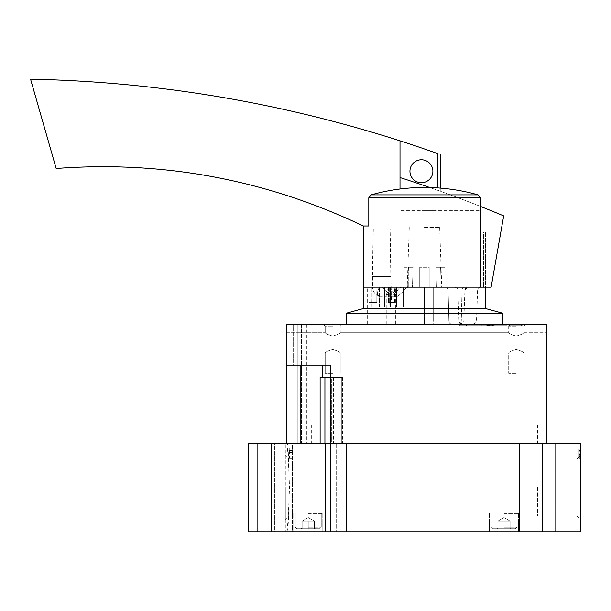 <?xml version="1.0" encoding="UTF-8"?>
<svg xmlns="http://www.w3.org/2000/svg" width="611" height="611" viewBox="0 0 611 611"><rect width="100%" height="100%" fill="white"/><g stroke="black" fill="none" stroke-linecap="round" stroke-linejoin="round"><path stroke-width="0.46" stroke-dasharray="3.06 2.29" d="M286.842 443.128L288.186 456.127L289.53 487.471L288.186 518.838L286.842 531.822C289.759 534.602 289.767 440.424 286.842 443.128L292.371 443.128L285.314 443.128L285.314 531.822L285.314 443.128M542.217 443.128L519.281 443.128L546.807 443.128L546.807 324.464L286.842 324.464L297.855 324.464L286.872 324.464L293.586 324.464L293.586 365.141L322.402 365.141L322.402 377.369L324.922 377.369L324.922 443.128L338.181 443.128L338.181 377.369L324.922 377.369L338.181 377.369L338.181 443.128L339.052 443.128L339.052 377.369L338.181 377.369L341.335 377.369L339.052 377.369L339.052 443.128L341.335 443.128L248.616 443.128L292.371 443.128L292.371 531.822L248.616 531.822L292.371 531.822L292.371 443.128L248.616 443.128L248.616 531.822L580.45 531.822L580.45 443.128L542.217 443.128L542.217 531.822M289.125 457.028L289.27 448.482L289.591 458.418L289.125 458.418L289.125 457.028L292.959 457.028L289.27 457.028M302.14 528.759L302.14 527.82L302.14 528.759L301.192 528.759L314.367 528.759L308.25 528.759L314.367 528.759L314.367 527.82L314.367 528.759L315.314 528.759L302.14 528.759L302.14 527.82L302.14 528.759L301.192 528.759L314.367 528.759L308.25 528.759L314.367 528.759L314.367 527.82L314.367 528.759L315.314 528.759L302.14 528.759L302.14 521.114L314.367 521.114L302.14 521.114L305.195 521.114L302.14 521.114L302.14 528.759L302.14 521.114L308.25 521.114L308.25 528.759L319.721 528.759L296.786 528.759L319.721 528.759L296.786 528.759L308.25 528.759L308.25 521.114L314.367 521.114L314.367 528.759L314.367 521.114L302.14 521.114L305.195 521.114L302.14 521.114L302.14 528.759M497.873 528.759L497.873 527.82L497.873 528.759L496.926 528.759L510.109 528.759L503.991 528.759L510.109 528.759L510.109 527.82L510.109 528.759L511.056 528.759L497.873 528.759L497.873 527.82L497.873 528.759L496.926 528.759L510.109 528.759L503.991 528.759L510.109 528.759L510.109 527.82L510.109 528.759L511.056 528.759L497.873 528.759L497.873 521.114L510.109 521.114L497.873 521.114L500.928 521.114L497.873 521.114L497.873 528.759L497.873 521.114L503.991 521.114L503.991 528.759L515.463 528.759L492.519 528.759L515.463 528.759L492.519 528.759L503.991 528.759L503.991 521.114L510.109 521.114L510.109 528.759L510.109 521.114L497.873 521.114L500.928 521.114L497.873 521.114L497.873 528.759M328.199 443.128L328.199 531.822L328.199 443.128M519.281 531.822L519.281 443.128L325.296 443.128L346.483 443.128L328.13 443.128L346.483 443.128L336.203 443.128L336.203 531.822L336.203 443.128L325.296 443.128L325.296 531.822M580.45 453.836L580.45 449.245L580.45 458.418L580.45 452.041L580.45 453.836L578.923 453.836L578.923 449.245L578.923 451.995L580.45 451.995L578.923 451.995L580.45 451.995L578.923 451.995L578.923 449.245L580.45 449.245L578.923 449.245L578.923 455.119L580.45 455.119L578.923 455.119L578.923 458.418L580.45 458.418L580.45 455.669L580.45 458.418L578.923 458.418L578.923 457.135L580.45 457.135L578.923 457.135L578.923 449.245L580.45 449.245L578.923 449.245L578.923 453.836L580.45 453.836M580.45 487.471L580.45 519.518L580.45 487.471M546.807 443.128L330.627 443.128L330.627 531.822M271.192 443.128L271.192 531.822M248.616 443.128L248.616 531.822L248.616 443.128M572.041 443.128L555.216 443.128L572.041 443.128L572.041 531.822L555.216 531.822L572.041 531.822L555.216 531.822L572.041 531.822L572.041 443.128L555.216 443.128L572.041 443.128M274.454 443.128L257.636 443.128L274.454 443.128L274.454 531.822L257.636 531.822L274.454 531.822L257.636 531.822L274.454 531.822L274.454 443.128L257.636 443.128L274.454 443.128M424.469 443.128L537.634 443.128L424.469 443.128M308.25 531.822L322.784 531.822L308.25 531.822M503.991 531.822L518.518 531.822L503.991 531.822M424.469 424.775L537.634 424.775L424.469 424.775M537.634 487.471L537.634 515.967L537.634 487.471M576.899 487.471L576.899 515.967L576.899 487.471M285.314 487.471L285.314 519.518L285.314 487.471M288.866 487.471L288.866 515.967L288.866 487.471M328.13 487.471L328.13 515.967L328.13 487.471M503.991 527.232L516.99 527.232L503.991 527.232M503.991 513.469L518.518 513.469L503.991 513.469M308.25 527.232L321.249 527.232L308.25 527.232M308.25 513.469L322.784 513.469L308.25 513.469M500.928 521.114L503.991 521.114L503.991 528.759L503.991 521.114L507.046 521.114L500.928 521.114M510.109 521.114L510.109 528.759L510.109 521.114L503.991 517.586L497.873 521.114L503.991 517.586L510.109 521.114M305.195 521.114L308.25 521.114L308.25 528.759L308.25 521.114L311.312 521.114L305.195 521.114M314.367 521.114L314.367 528.759L314.367 521.114L308.25 517.586L302.14 521.114L308.25 517.586L314.367 521.114M289.591 458.418L292.959 458.418L292.959 457.028L292.959 458.418L289.125 458.418M289.431 457.028L292.959 457.028L292.959 448.482L292.959 457.028L289.591 457.028M289.591 450.467L292.959 450.467L292.959 452.453L292.959 450.467L289.431 450.467M292.959 452.453L289.591 452.453M580.45 456.646L578.923 456.646L578.923 450.528L580.45 450.528L578.923 450.528L578.923 451.262L580.45 451.262M578.923 456.646L578.923 452.041L580.45 452.041M578.923 451.262L578.923 453.186L580.45 453.186L578.923 453.186L578.923 457.135L578.923 455.669L580.45 455.669L578.923 455.669L578.923 458.418L580.45 458.418L578.923 458.418L578.923 455.119L580.45 455.119L578.923 455.119L578.923 452.041M578.923 454.477L580.45 454.477L578.923 454.477M546.807 342.809L546.807 352.906L546.807 342.809M286.842 342.809L286.842 352.906L286.842 342.809M516.226 336.081C511.667 334.79 509.162 333.675 508.703 332.72C509.154 333.667 511.659 334.79 516.203 336.081C520.778 334.797 523.291 333.675 523.742 332.72C523.291 333.675 520.786 334.79 516.226 336.081C511.667 334.79 509.162 333.675 508.703 332.72C509.154 333.667 511.659 334.79 516.203 336.081C520.778 334.797 523.291 333.675 523.742 332.72C523.291 333.675 520.786 334.79 516.226 336.081M332.72 336.081C328.16 334.79 325.655 333.675 325.197 332.72C325.655 333.667 328.153 334.79 332.697 336.081C337.272 334.797 339.785 333.675 340.235 332.72C339.785 333.675 337.28 334.79 332.72 336.081C328.16 334.79 325.655 333.675 325.197 332.72C325.655 333.667 328.153 334.79 332.697 336.081C337.272 334.797 339.785 333.675 340.235 332.72C339.785 333.675 337.28 334.79 332.72 336.081M516.226 349.545C520.778 350.829 523.283 351.951 523.742 352.906C523.291 351.959 520.793 350.836 516.242 349.545C511.674 350.829 509.162 351.951 508.703 352.906C509.162 351.951 511.667 350.836 516.226 349.545C520.778 350.829 523.283 351.951 523.742 352.906C523.291 351.959 520.793 350.836 516.242 349.545C511.674 350.829 509.162 351.951 508.703 352.906C509.162 351.951 511.667 350.836 516.226 349.545M332.72 349.545C337.28 350.829 339.785 351.951 340.235 352.906C339.785 351.959 337.287 350.836 332.743 349.545C328.168 350.829 325.655 351.951 325.197 352.906C325.655 351.951 328.16 350.836 332.72 349.545C337.28 350.829 339.785 351.951 340.235 352.906C339.785 351.959 337.287 350.836 332.743 349.545C328.168 350.829 325.655 351.951 325.197 352.906C325.655 351.951 328.16 350.836 332.72 349.545M322.402 377.369L331.697 377.369L331.697 443.128L330.834 443.128L342.611 443.128L330.834 443.128L331.697 443.128L331.697 377.369L330.834 377.369L330.834 443.128L330.834 377.369L342.611 377.369L320.118 377.369L320.118 443.128L286.872 443.128L300.131 443.128L300.131 365.141L286.842 365.141L293.586 365.141L293.586 324.464L286.842 324.464L286.842 365.141L330.627 365.141L330.627 443.128L324.922 443.128M341.335 443.128L342.611 443.128L341.335 443.128L341.335 377.369L342.611 377.369L341.335 377.369L341.335 443.128M424.469 323.853L367.28 323.853L424.469 323.853L386.244 323.853L424.469 323.853L395.416 323.853L424.469 323.853L424.469 287.147L424.469 323.853L424.469 287.147L485.271 287.147L409.233 287.147C406.796 287.216 405.062 288.438 404.047 290.821L397.44 296.327L392.155 290.821L397.44 296.327L404.047 290.821C405.07 288.476 406.804 287.246 409.233 287.147L424.469 287.147L395.416 287.147L424.469 287.147L424.469 323.853M433.65 323.853L459.105 323.853A3.055 2.161 90 0 0 461.267 320.897A3.055 2.161 90 0 1 459.105 323.853L451.04 323.853A3.055 2.161 90 0 1 448.879 320.897A3.055 2.161 90 0 0 451.04 323.853L433.65 323.853L433.65 287.147L467.965 287.147L445.954 287.147A3.055 2.161 90 0 1 448.115 290.103A3.055 2.161 90 0 0 445.954 287.147L464.192 287.147A3.055 2.161 90 0 0 462.031 290.103L461.267 320.897L463.833 320.897L433.65 320.897L433.65 323.853M433.65 290.103L433.65 320.897L433.65 287.147L433.65 320.897L463.833 320.897L448.879 320.897L448.115 290.103L448.879 320.897L433.65 320.897L461.267 320.897L462.031 290.103A3.055 2.161 90 0 1 464.192 287.147L433.65 287.147L433.65 290.103L464.91 290.103L433.65 290.103M467.751 287.147L454.851 287.147L467.751 287.147M392.155 290.821L389.413 287.147L388.901 287.147L389.413 287.147L392.155 290.821L385.533 290.821L382.539 287.147L390.948 296.327L397.433 290.821C398.403 288.484 400.045 287.262 402.359 287.147C400.045 287.262 398.403 288.484 397.433 290.821L390.948 296.327L385.533 290.821L392.155 290.821M388.901 287.147L387.175 290.821C386.03 298.031 386.03 298.031 387.175 290.821C386.03 298.031 386.03 298.031 387.175 290.821L388.901 287.147L379.187 287.147L382.539 287.147L379.187 287.147L377.819 290.821L379.187 287.147L388.901 287.147M377.819 290.821C376.895 298.031 376.895 298.031 377.819 290.821C376.895 298.031 376.895 298.031 377.819 290.821L387.175 290.821L377.819 290.821M382.539 287.147L389.413 287.147L382.539 287.147M297.855 324.464L297.855 443.128L286.872 443.128L306.416 443.128L297.855 443.128L297.855 324.464L297.855 443.128L297.855 324.464L306.416 324.464L297.855 324.464M286.872 443.128L286.872 365.141M322.402 365.141L300.131 365.141M286.842 324.464L286.842 365.141L286.842 324.464M466.476 324.464L523.871 324.464L466.476 324.464L466.476 325.686L459.373 325.686L459.373 324.464L507.046 324.464L459.373 324.464L459.373 325.686L507.046 325.686L459.373 325.686L466.476 325.686L466.476 324.464M332.72 324.464L341.893 324.464L332.72 324.464M516.226 324.464L507.046 324.464L516.226 324.464M424.469 324.464L502.463 324.464L424.469 324.464M363.301 308.555L485.638 308.555M346.483 313.145L502.463 313.145M467.751 323.853L462.046 323.853L467.751 323.853M516.226 373.397L508.703 373.397L516.226 373.397M516.226 326.121L508.703 326.121L516.226 326.121M332.72 326.121L325.197 326.121L332.72 326.121M332.72 373.397L325.197 373.397L332.72 373.397M466.476 325.686L523.871 325.686L466.476 325.686M487.082 325.686L494.207 325.686L491.924 325.686L491.924 324.464L483.881 324.464L493.741 324.464L485.004 324.464L486.99 324.464L486.99 325.686L483.881 325.686L493.741 325.686L485.004 325.686L486.99 325.686L487.02 324.464L481.888 324.464L487.082 324.464L487.082 325.686L488.754 325.686L488.754 324.464L487.082 324.464M491.924 325.686L488.754 325.686M517.907 325.686L509.345 325.686L519.862 325.686L517.907 325.686L517.907 324.464L509.345 324.464L521.573 324.464L517.907 324.464L517.907 325.686M483.881 325.686L483.881 324.464M485.088 325.686L485.088 324.464M487.425 325.686L488.204 325.686L488.204 324.464L489.9 324.464L487.425 324.464L488.204 324.464L488.204 325.686L489.9 325.686L487.425 325.686L487.425 324.464M490.19 325.686L490.19 324.464M491.404 325.686L491.404 324.464M489.419 325.686L489.419 324.464M493.741 325.686L493.741 324.464M492.527 325.686L492.527 324.464M486.211 325.686L486.211 324.464M485.004 325.686L485.004 324.464M489.9 325.686L489.9 324.464M513.011 325.686L511.056 325.686L513.011 325.686L513.011 324.464L511.056 324.464L513.011 324.464L513.011 325.686M481.888 325.686L481.888 324.464M483.102 325.686L483.102 324.464M493.138 325.686L493.138 324.464M488.754 324.464L488.579 325.686L488.579 324.464L491.924 324.464M404.024 267.267L408.339 267.267L407.713 287.147L404.024 287.147L407.713 287.147L408.339 267.267L404.024 267.267L404.024 287.147L412.448 287.147L404.024 287.147L404.024 267.267L413.074 267.267L412.448 287.147L413.074 267.267L408.759 267.267L408.759 287.147L408.759 267.267L404.024 267.267M419.734 287.147L419.734 267.267L419.734 287.147L429.212 287.147L429.212 267.267L429.212 287.147L440.18 287.147L436.491 287.147L435.864 267.267L440.18 267.267L440.18 287.147L444.923 287.147L440.18 287.147L440.18 267.267L435.864 267.267L436.491 287.147L419.734 287.147L419.734 267.267L419.734 287.147M429.212 267.267L429.212 287.147L429.212 267.267L419.734 267.267L429.212 267.267M444.923 267.267L440.607 267.267L441.234 287.147L440.607 267.267L444.923 267.267L444.923 287.147L444.923 267.267L440.18 267.267L444.923 267.267M408.339 267.267L413.074 267.267L408.339 267.267M440.607 267.267L435.864 267.267L440.607 267.267M441.234 287.147L441.753 287.147L441.234 287.147M407.713 287.147L407.193 287.147L407.713 287.147M485.394 287.147L491.122 287.147L483.614 287.147L491.122 287.147L483.614 287.147L485.394 287.147L485.394 232.096L485.394 287.147M363.301 287.147L491.122 287.147L500.829 232.096L483.614 232.096L483.614 287.147L483.614 232.096L500.829 232.096L491.122 287.147L500.829 232.096L485.394 232.096L500.829 232.096L491.122 287.147L503.685 215.889A1287.583 1287.583 0 0 0 400.006 177.541L400.006 189.005A197.261 197.261 0 0 1 478.077 194.878L480.437 197.796L480.437 210.688L400.006 210.688L480.437 210.688M390.521 287.147L371.305 287.147L390.521 287.147L371.305 287.147L390.521 287.147L390.521 307.028L379.347 307.028L379.347 287.147L379.347 307.028L371.305 307.028L371.305 287.147L371.305 307.028L390.521 307.028L384.464 307.028L384.464 287.147L384.464 307.028L371.305 307.028L390.521 307.028L390.521 287.147M403.497 287.147L389.123 287.147L403.497 287.147L389.123 287.147L403.497 287.147L403.497 307.028L396.592 307.028L396.592 287.147L396.592 307.028L389.123 307.028L389.123 287.147L389.123 307.028L403.497 307.028L397.868 307.028L397.868 287.147L397.868 307.028L389.123 307.028L403.497 307.028L403.497 287.147M376.147 287.147L394.5 287.147L376.147 287.147L377.025 287.147L376.147 287.147L376.208 302.445L377.025 302.445L377.025 287.147L368.807 287.147L377.025 287.147L377.025 302.445L376.208 302.445L376.147 287.147M388.382 287.147L388.443 302.445L389.26 302.445L389.26 287.147L389.26 302.445L388.443 302.445L388.382 287.147M389.26 302.445L394.5 302.445L389.26 302.445M388.443 302.445L391.399 302.445L388.443 302.445M400.006 189.005A197.269 197.254 -90 0 0 371.152 194.878L368.8 197.796L368.8 225.978L363.301 225.978C266.006 179.657 163.626 160.494 56.159 168.483L30.55 79.178C156.691 81.805 279.846 102.358 400.006 140.836L400.006 177.541A1287.583 1287.583 0 0 1 437.774 190.342C441.073 191.518 441.073 191.518 437.774 190.342C441.073 191.518 441.073 191.518 437.774 190.342A1287.583 1287.583 0 0 0 400.006 177.541M480.926 210.688L480.926 287.147M400.006 140.836A1287.583 1287.583 0 0 1 437.774 153.644L437.774 187.905M409.943 171.233A11.472 11.472 0 0 1 427.15 161.304A11.472 11.472 0 0 1 427.15 181.169A11.472 11.472 0 0 1 409.943 171.233M480.437 206.403A1287.583 1287.583 0 0 0 429.793 187.524M377.025 302.445L368.807 302.445L377.025 302.445M376.208 302.445L371.908 302.445L376.208 302.445M390.124 229.041L373.191 229.041L390.124 229.041L391.399 302.445M390.001 229.041L373.306 229.041L390.001 229.041L390.826 276.447L372.481 276.447L390.826 276.447L390.826 287.147L372.481 287.147C373.023 292.722 376.078 295.777 381.654 296.327A9.173 9.173 0 0 0 390.826 287.147L372.481 287.147A9.173 9.173 0 0 0 381.654 296.327M424.469 210.688L432.886 210.688L424.469 210.688M424.469 227.513L439.668 227.513L424.469 227.513M578.923 453.988L580.45 453.988M578.923 453.064L580.45 453.064M578.923 456.402L580.45 456.402M333.583 377.369L333.583 443.128L333.583 377.369M301.422 324.464L301.422 443.128L301.422 324.464M397.433 290.821L404.047 290.821L397.433 290.821M467.751 290.103L457.914 290.103L467.751 290.103M467.751 320.897L458.983 320.897L467.751 320.897M486.868 325.686L486.868 324.464L486.868 325.686M368.8 197.796L480.437 197.796M371.152 194.878L478.077 194.878M302.14 527.82L301.192 528.759L302.14 527.82M314.367 527.82L315.314 528.759L314.367 527.82M497.873 527.82L496.926 528.759L497.873 527.82M510.109 527.82L511.056 528.759L510.109 527.82M328.13 443.128L328.13 531.822L328.13 443.128M346.483 443.128L346.483 531.822L346.483 443.128M555.216 443.128L555.216 531.822L555.216 443.128M257.636 443.128L257.636 531.822L257.636 443.128M311.312 424.775L311.312 443.128M537.634 424.775L537.634 443.128M537.634 515.967L576.899 515.967L537.634 515.967L576.899 515.967L580.45 519.518M537.634 458.983L576.899 458.983L537.634 458.983L576.899 458.983L580.45 455.432M285.314 531.822L286.842 531.822M328.13 458.983L288.866 458.983L285.314 455.432M328.13 515.967L288.866 515.967L285.314 519.518M515.463 528.759L516.99 527.232L516.99 513.469L516.99 527.232L515.463 528.759M492.519 528.759L490.992 527.232L490.992 513.469L490.992 527.232L492.519 528.759M489.464 513.469L489.464 531.822L489.464 513.469M518.518 513.469L518.518 531.822L518.518 513.469M319.721 528.759L321.249 527.232L321.249 513.469L321.249 527.232L319.721 528.759M296.786 528.759L295.258 527.232L295.258 513.469L295.258 527.232L296.786 528.759M293.723 513.469L293.723 531.822L293.723 513.469M322.784 513.469L322.784 531.822L322.784 513.469M578.923 458.418L580.45 458.418M578.923 457.135L580.45 457.135M286.842 352.906L325.197 352.906L325.197 373.397L325.197 352.906L286.842 352.906M340.235 352.906L508.703 352.906L508.703 373.397L508.703 352.906L340.235 352.906L340.235 373.397L340.235 352.906M523.742 352.906L546.807 352.906L523.742 352.906L523.742 373.397L523.742 352.906M286.842 332.72L325.197 332.72L286.842 332.72M340.235 332.72L508.703 332.72L340.235 332.72L340.235 326.121L341.893 324.464L340.235 326.121L340.235 332.72M523.742 332.72L546.807 332.72L523.742 332.72L523.742 326.121L525.399 324.464L523.742 326.121L523.742 332.72M342.611 377.369L342.611 443.128L342.611 377.369M386.244 323.853L386.244 296.327L377.063 296.327L377.063 323.853M395.416 323.853L395.416 287.147M306.416 324.464L306.416 443.128M367.28 323.853L367.28 287.147M390.948 296.327L397.44 296.327L390.948 296.327M312.84 424.775L312.84 443.128M536.107 424.775L536.107 443.128M473.456 323.853C476.183 322.669 477.206 321.684 476.511 320.897L477.588 290.103C477.29 288.873 478.306 287.888 480.643 287.147M462.046 323.853C460.037 323.479 459.021 322.493 458.983 320.897L457.914 290.103C458.342 288.995 457.318 288.01 454.851 287.147M464.91 290.103L467.965 287.147C465.498 288.01 464.482 288.995 464.91 290.103L463.833 320.897C464.581 321.592 463.566 322.577 460.778 323.853C462.779 323.479 463.802 322.493 463.833 320.897L464.91 290.103M508.703 326.121L508.703 332.72L508.703 326.121L507.046 324.464L508.703 326.121M325.197 326.121L323.547 324.464L325.197 326.121L325.197 332.72L325.197 326.121M507.046 325.686L507.046 324.464M523.871 325.686L523.871 324.464M509.345 325.686L509.345 324.464M519.862 325.686L519.862 324.464M511.056 325.686L511.056 324.464M521.573 325.686L521.573 324.464M494.207 325.686L494.207 324.464M492.497 325.686L492.497 324.464M394.5 302.445L394.5 287.147M440.264 188.089L440.264 191.228M368.807 302.445L368.807 287.147M373.191 229.041L371.908 302.445M373.306 229.041L372.481 287.147M416.06 210.688L416.06 227.513M432.886 210.688L432.886 227.513M409.271 227.513L407.193 287.147M439.668 227.513L441.753 287.147"/><path stroke-width="0.92" d="M271.192 531.822L271.192 443.128L248.616 443.128L248.616 531.822L580.45 531.822L580.45 443.128L542.217 443.128L542.217 531.822M271.192 443.128L330.627 443.128L330.627 531.822M546.807 443.128L546.807 324.464L286.842 324.464L286.842 365.141L330.627 365.141L330.627 443.128L325.296 443.128L325.296 531.822M542.217 443.128L330.627 443.128L519.281 443.128L519.281 531.822M322.402 365.141L322.402 377.369L320.118 377.369L320.118 443.128L300.131 443.128L300.131 365.141M322.402 377.369L324.922 377.369L324.922 443.128M286.872 365.141L286.872 443.128M485.271 287.147L485.638 308.555L363.301 308.555L346.483 313.145L346.483 324.464M485.638 308.555L502.463 313.145L346.483 313.145M437.774 187.905L437.774 153.644C441.081 154.82 441.081 154.82 437.774 153.644C441.081 154.82 441.081 154.82 437.774 153.644A1287.583 1287.583 0 0 0 400.006 140.836L400.006 189.005A197.261 197.261 0 0 1 478.077 194.878L480.437 197.796L480.437 210.688L480.926 210.688L480.926 287.147L491.122 287.147L503.685 215.889A1287.583 1287.583 0 0 0 480.437 206.403M480.926 287.147L363.301 287.147L363.301 225.978L368.8 225.978L368.8 197.796L371.152 194.878A197.269 197.254 -90 0 1 400.006 189.005M432.886 171.233A11.472 11.472 0 0 0 421.414 159.769A11.472 11.472 0 0 0 409.943 171.233A11.472 11.472 0 0 0 421.414 182.704A11.472 11.472 0 0 0 432.886 171.233M363.301 225.978C266.006 179.657 163.626 160.494 56.159 168.483L30.55 79.178C156.691 81.805 279.846 102.358 400.006 140.836M480.437 210.688L480.926 210.688M429.793 187.524A1287.583 1287.583 0 0 0 400.006 177.541M480.437 197.796L368.8 197.796M478.077 194.878L371.152 194.878M363.667 287.147L363.301 308.555M502.463 313.145L502.463 324.464M440.264 154.53L440.264 188.089"/></g></svg>
